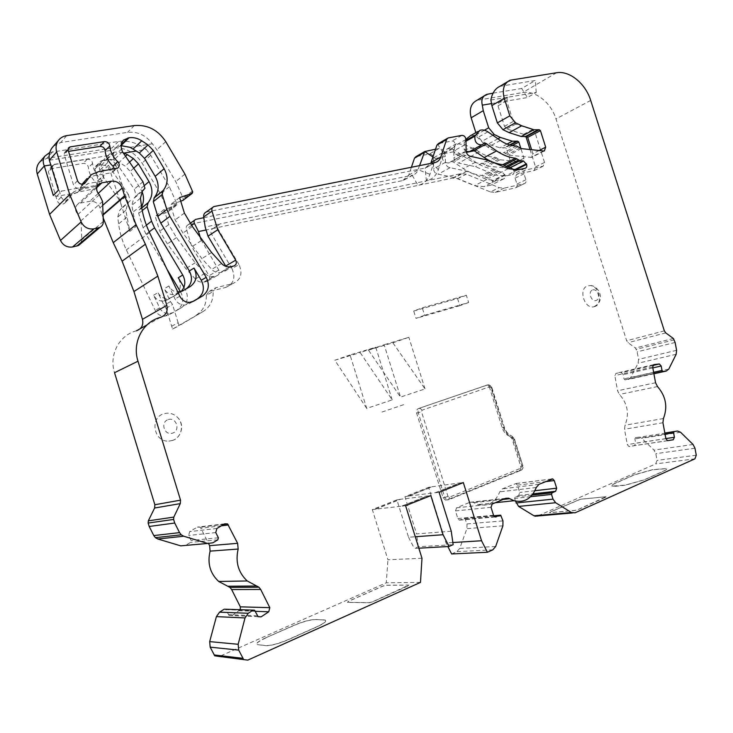 <?xml version="1.0" encoding="UTF-8"?>
<svg xmlns="http://www.w3.org/2000/svg" width="733" height="733" viewBox="0 0 733 733"><rect width="100%" height="100%" fill="white"/><g stroke="black" fill="none" stroke-linecap="round" stroke-linejoin="round"><path stroke-width="0.55" stroke-dasharray="3.67 2.75" d="M431.92 486.758L459.683 482.965L435.484 492.631L408.189 496.14L431.92 486.758L428.622 487.335L446.003 542.951L447.836 546.534M430.839 495.6L427.302 496.039L402.124 506.109L372.309 509.563L396.91 499.851L408.556 537.243L415.272 536.748M375.461 509.069L400.126 499.329L427.302 496.039M400.126 499.329L396.91 499.851M405.596 505.706L402.124 506.109M421.988 558.271L387.913 559.765L372.309 509.563M575.02 512.825L537.5 516.059L655.705 463.897L657.061 460.388L655.824 453.672L653.992 450.089L641.751 438.307L639.597 437.18L635.493 437.683L634.897 438.893L635.676 443.208L634.476 445.637L628.877 446.489L627.274 444.583L624.516 429.254L625.02 425.204C629.5 414.026 627.65 403.773 619.467 394.446L617.571 390.771L614.84 375.617L616.059 373.289L621.483 372.676L623.242 374.618L624.012 378.879L624.883 379.85L628.181 379.456L630.692 377.559L638.086 363.229L638.553 359.39L637.169 351.849L635.465 348.01L627.989 342.678L626.651 340.735L555.981 118.92C551.097 102.739 535.42 90.15 522.647 92.569L476.816 100.366M615.335 486.309L625.35 485.2L644.325 479.868L663.044 471.466C665.976 470.119 667.149 469.184 666.554 468.644L652.526 469.78L634.247 474.938L615.72 483.129C612.522 484.577 611.24 485.585 611.872 486.153L625.313 485.09L644.298 479.758L663.008 471.356C665.949 470.009 667.122 469.074 666.526 468.543L652.489 469.67L634.219 474.828L615.683 483.029C612.486 484.467 611.212 485.475 611.835 486.043L615.299 486.199M605.357 497.276L606.063 496.8L605.476 496.763L580.316 499.301L550.355 512.046L549.603 512.642L550.107 512.679L549.576 512.559L550.327 511.973L580.289 499.228L606.035 496.727L578.19 509.472L574.91 510.388L550.08 512.596M605.376 497.359L578.218 509.554L574.938 510.461L550.107 512.679M463.329 482.589L459.683 482.965M452.847 542.53L446.003 542.951M435.484 492.631L459.719 483.084M439.085 492.301L435.53 492.759M451.253 531.223L416.555 533.881L404.955 496.681L428.622 487.335M408.189 496.14L404.955 496.681M408.226 496.259L431.957 486.877M123.062 152.638L114.513 152.07L109.529 154.067L108.301 155.588L107.577 162.689L108.392 165.356L100.577 172.924L99.78 170.313C98.845 166.849 99.541 163.963 101.878 161.654L106.945 159.528C111.205 158.905 115.301 159.831 119.222 162.286L125.206 166.162L130.254 171.385L142.065 191.643M141.588 206.761L139.334 209.95L138.702 213.44L143.082 227.706L146.004 234.23L166.932 269.148M183.965 287.263L185.339 289.562C188.967 297.057 187.685 303.096 181.5 307.649L172.961 312.606L169.131 313.742C164.925 313.733 161.773 311.782 159.666 307.878L153.637 295.243C155.891 299.357 159.226 301.309 163.651 301.116L166.977 300.054L174.39 295.811C180.611 291.294 181.903 285.274 178.275 277.761M180.501 291.798L180.767 292.229C184.368 299.66 183.085 305.643 176.937 310.169L168.453 315.098L164.65 316.225C160.472 316.225 157.348 314.292 155.249 310.425L126.333 249.88C122.347 241.487 119.763 232.819 118.599 223.895L117.72 217.105L119.616 210.49L122.109 207.604L120.203 201.401L100.577 172.924M171.595 326.222L178.146 322.777L179.145 325.663L172.585 329.071L166.079 308.263L164.027 305.359L157.952 292.614C160.225 296.755 163.587 298.734 168.04 298.542L171.385 297.47L180.969 291.652M108.392 165.356L128.33 194.373L120.203 201.401M128.33 194.373L130.272 200.695L122.109 207.604M130.272 200.695L119.616 210.49M129.814 231.371L109.987 170.56L115.75 165.062L135.834 226.662L129.814 231.371L125.838 210.334L127.744 203.618M115.75 165.062C114.055 161.113 111.15 159.272 107.036 159.537L101.09 160.903L100.467 163.468L104.004 175.013L102.501 180.4L100.274 181.39L88.006 183.525L82.664 187.355L61.737 191.038L58.493 190.14M109.987 170.56C108.319 166.666 105.442 164.852 101.365 165.127L95.482 166.483L94.869 169.021L100.467 163.468M94.869 169.021L98.359 180.419L96.866 185.742L94.658 186.723L82.508 188.876L77.231 192.669L56.523 196.352L53.317 195.482M77.231 192.669L82.664 187.355M82.508 188.876L88.006 183.525M178.146 322.777L172.548 304.58L170.477 301.63L164.329 288.72C166.629 292.916 170.029 294.923 174.518 294.739L177.899 293.667L186.374 288.765M166.079 308.263L172.548 304.58M172.585 329.071L203.151 311.488L179.145 325.663M196.38 315.034C203.279 310.572 206.587 304.012 206.312 295.344L213.147 291.578C213.45 300.347 210.114 306.99 203.151 311.488M206.312 295.344L208.951 291.542L225.462 287.519L232.471 283.698L215.814 287.739L213.147 291.578M225.462 287.519C233.726 284.038 235.889 277.734 231.958 268.617L239.004 264.586C242.98 273.812 240.809 280.18 232.471 283.698M231.958 268.617L211.471 233.992C210.325 231.445 210.866 229.612 213.092 228.513L206.092 229.97M239.004 264.586L218.278 229.502C217.124 226.918 217.674 225.077 219.918 223.959L461.259 173.584L466.298 174.142L499.21 187.648L504.057 188.152L524.379 183.607C525.863 183.058 526.358 181.784 525.891 179.777L523.994 173.803C523.518 171.843 524.003 170.578 525.433 170.019L543.135 166.208L544.527 162.488L534.898 132.215L532.497 129.567L515.693 124.134L513.247 121.458L506.686 100.797L507.841 97.232L536.217 92.477L527.412 97.544L491.339 103.628M474.269 150.806L476.816 150.302L464.896 144.731L456.393 143.695L452.554 148.799L455.633 154.461L460.782 156.367L463.155 154.901L465.446 155.341L475.534 162.149C481.599 166.208 487.784 168.535 494.079 169.149L498.587 171.513L501.922 171.824L505.055 175.15C505.523 177.111 505.028 178.366 503.58 178.934L496.424 180.492L486.813 179.457L466.857 171.238L450.108 167.683C447.396 167.243 445.847 165.466 445.444 162.332L445.352 156.477L435.2 158.465L429.932 174.289C427.797 180.3 423.83 184.001 418.039 185.385L452.701 178.092L457.713 178.632L490.414 191.927L499.21 187.648M419.56 165.667L416.857 172.301L414.878 174.17L412.193 175.279L418.039 185.385L213.45 228.421L220.276 223.867L205.176 227.019M530.032 149.55L535.539 166.886L534.146 170.578L516.536 174.399L515.088 178.156L516.967 184.065C517.434 186.045 516.93 187.309 515.464 187.859L495.233 192.412L490.414 191.927M490.881 100.018L508.216 97.132L499.164 102.345L498.009 105.873L504.496 126.323L506.924 128.971L523.628 134.313L525.9 136.585M455.633 154.461L466.38 152.354M476.816 150.302L479.19 151.914C484.421 155.423 489.717 157.192 495.077 157.21L500.007 159.767L522.583 161.874L523.958 158.181L520.888 148.506M435.2 158.465L432.965 156.981M445.352 156.477L444.051 151.896L433.386 157.943C432.983 155.341 431.673 154.04 429.437 154.031L415.941 156.651M435.567 149.193L438.975 148.542C441.33 148.497 443.016 149.614 444.051 151.896M203.774 217.692L412.193 175.279L402.793 180.538L188.28 224.665C186.539 225.526 185.907 226.983 186.384 229.053L191.854 246.801L209.07 275.736C210.234 278.439 209.583 280.308 207.109 281.335L203.71 282.123C200.567 282.535 197.8 281.509 195.39 279.035L185.834 268.635L167.39 243.906L159.776 231.161L155.222 216.391L167.326 212.295L167.884 210.866L160.454 193.915L142.12 163.093C134.634 151.887 124.555 146.866 111.883 148.029L46.885 158.328L40.104 161.663M49.752 152.473L118.453 141.451C128.321 140.25 137.593 142.908 146.261 149.44L136.365 151.044M108.301 155.588L50.788 164.916M83.425 184.093L80.117 187.575C77.222 188.848 75.013 187.96 73.492 184.918L64.247 154.69L64.495 152.702L68.517 151.355M81.372 185.953L82.114 184.24M91.469 174.536L86.943 178.632L93.879 175.773L111.663 172.731L117.711 168.114M114.449 168.975L112.983 172.218M146.261 149.44L150.723 155.304L169.36 186.713L176.919 203.976L176.351 205.423L164.091 209.546L168.727 224.591L176.47 237.574L195.207 262.79L204.91 273.391C207.347 275.91 210.16 276.964 213.34 276.552L216.785 275.755C219.286 274.719 219.946 272.832 218.764 270.074L200.924 239.453M192.266 301.831L188.665 303.92L184.743 305.075C180.446 305.047 177.212 303.022 175.04 298.991L168.837 285.962C170.826 289.718 173.831 291.761 177.853 292.091M49.358 160.243L114.027 149.908L115.603 148.039L121.156 145.693M121.596 148.982L113.303 157.091L114.027 149.908M113.303 157.091L114.128 159.794L134.304 189.215L136.274 195.61L133.727 198.57L131.803 205.368L135.834 226.662M53.463 146.188L60.674 142.532L127.515 132.38C137.474 131.308 145.757 135.11 152.363 143.787L156.871 149.734L175.728 181.564L183.103 198.167L183.168 200.237M130.153 147.333L152.363 143.787M180.739 201.218L170.441 204.663L175.132 219.891L182.966 233.048L201.905 258.602L211.709 269.359C214.183 271.906 217.023 272.978 220.23 272.566L223.702 271.778C226.222 270.734 226.891 268.819 225.691 266.024M206.147 212.057L425.103 168.049L430.747 163.441M437.564 144.071L443.612 153.71L438.343 169.68C436.199 175.746 432.213 179.475 426.395 180.859L425.103 168.049L434.751 162.653M443.612 153.71L453.828 151.731L454.982 145.702C455.211 142.66 454.24 141.102 452.078 141.011L438.371 143.604M466.179 151.319L464.154 149.724L464.301 142.165L465.922 139.325M470.439 135.715C473.097 134.872 475.488 135.504 477.623 137.593L487.848 147.223C493.117 150.778 498.449 152.574 503.837 152.611L508.794 155.204L531.498 157.393L532.873 153.673L531.617 149.715M464.154 149.724L485.457 145.583M453.828 151.731L453.929 157.65C454.332 160.811 455.899 162.616 458.629 163.065L475.479 166.693L495.563 175.05L505.239 176.122L512.422 174.564C513.879 174.005 514.374 172.731 513.897 170.752L513.696 170.083M483.184 143.961L472.199 150.1M499.879 86.357L535.31 80.465L521.685 88.501L527.412 97.544M536.217 92.477L535.31 80.465M493.08 93.137L521.685 88.501M475.854 132.636L476.496 134.689L481.993 141.286L488.068 144.144L499.998 147.828L505.229 147.754L506.393 148.643L511.432 164.531L510.058 168.178L509.316 168.233L487.656 166.18L482.763 163.679C477.449 163.679 472.199 161.956 467.013 158.52L454.891 150.347C452.252 148.625 449.668 148.167 447.13 148.964L442.201 154.645C441.715 160.078 443.896 162.854 448.752 162.983L451.107 161.526L453.37 161.947L463.366 168.627C469.377 172.603 475.497 174.875 481.746 175.462L486.208 177.771L489.525 178.064L492.622 181.335L491.147 185.073L484.046 186.64L474.508 185.651L454.735 177.615L438.142 174.17C435.457 173.748 433.918 171.998 433.533 168.92L433.386 157.943M497.899 138.784L488.068 144.144M411.396 167.289L408.739 175.077L402.793 180.538M201.273 240.598L191.854 246.801M168.727 224.591L159.776 231.161M164.091 209.546L155.222 216.391M122.448 151.731L114.128 159.794M142.953 181.738L134.304 189.215M144.96 188.253L136.274 195.61M180.739 545.856L185.843 545.187L190.562 542.383L191.111 540.441L188.61 535.475L189.71 531.599L197.305 527.119L200.008 527.219L200.86 528.227L208.63 543.694M136.457 330.803C119.397 334.99 108.704 354.909 114.531 372.703M103.069 214.503L102.263 215.2L103.197 217.958M80.538 243.787L81.766 239.828L81.088 220.697L78.028 214.403C74.766 210.765 74.656 207.375 77.698 204.241L80.41 203.032L89.692 201.328C94.621 200.934 98.057 203.078 99.99 207.778L102.263 215.2M179.622 197.58L170.441 204.663M184.404 213.092L175.132 219.891M675.13 342.467L637.169 351.849M451.629 553.956L456.888 551.637L459.719 548.431L466.921 528.64L467.003 523.921L464.832 518.46L459.252 520.109L457.85 518.533L455.468 510.919L456.622 507.795L469.89 502.297L472.693 502.178L477.934 504.579C488.041 506.805 495.316 502.563 499.769 491.852L502.426 488.819L515.922 483.569L517.416 485.154L519.724 492.475L518.68 495.462L515.162 496.947L514.639 498.449L515.473 501.115M418.845 548.202L414.319 548.458L418.314 546.745L453.15 544.683M214.732 655.833L218.865 656.676L386.309 582.781L387.913 559.765M240.259 609.709L231.93 615.573L228.989 615.363L225.581 609.233M420.476 582.387L386.309 582.781M418.314 546.745L416.555 533.881M408.556 537.243L414.319 548.458M375.507 509.197L400.163 499.448M325.26 620.109L325.296 620.237C326.735 621.373 324.096 623.508 317.398 626.642L288.335 639.698C278.852 643.702 271.43 645.7 266.07 645.709L257.146 644.6C255.689 643.382 258.566 641.109 265.777 637.792L294.153 625.24C303.004 621.538 310.105 619.605 315.456 619.44L325.26 620.109C326.689 621.236 324.059 623.371 317.352 626.513L288.289 639.552C278.815 643.556 271.393 645.562 266.024 645.571L257.146 644.6M325.296 620.237L323.72 619.797M265.777 637.792L294.199 625.377C303.041 621.666 310.141 619.733 315.502 619.568L323.757 619.935M265.822 637.93C258.612 641.247 255.735 643.51 257.182 644.738M407.786 585.969L408.547 585.108L386.099 585.282L382.69 586.226L348.367 601.408L347.451 602.398L348.34 601.326L382.663 586.143L386.08 585.2L408.877 585.071L372.758 601.692L369.157 602.673L347.424 602.315M407.814 586.052L372.785 601.784L369.185 602.764L347.451 602.398M402.087 505.981L427.266 495.92M509.939 436.392L512.046 438.755L520.687 466.17C521.172 468.268 520.65 469.743 519.129 470.595L447.011 499.943L445.252 499.998L443.034 497.579L416.61 413.082C416.124 410.892 416.729 409.39 418.424 408.565L486.84 385.191L489.598 387.739L502.169 427.696C503.681 432.094 506.274 434.999 509.939 436.392L511.799 436.053L512.743 438.068C508.4 436.419 505.321 432.974 503.525 427.742L490.89 387.601L489.644 386.786L422.089 410.196L421.484 411.708L448 496.433L449.329 497.221L521.603 467.892L522.125 466.408L512.743 438.068M594.49 306.632C603.14 304.452 599.512 286.053 590.358 285.613L587.875 285.833C578.025 288.197 584.164 309.454 593.932 306.779L594.49 306.632M172.282 440.506C181.885 437.858 184.679 423.674 177.029 416.921C173.208 413.513 168.883 412.432 164.064 413.696C149.34 417.324 153.655 442.356 168.828 441.101L172.282 440.506M65.393 201.996L69.553 195.931L77.368 192.229L96.215 188.445C97.975 186.603 97.901 184.606 95.986 182.453C91.515 178.256 89.014 173.309 88.473 167.619C87.85 164.76 86.082 163.358 83.141 163.432L50.339 168.81L48.827 169.662L48.424 171.943L57.302 200.989C59.016 204.26 61.38 205.075 64.394 203.426L68.371 199.523C65.329 201.181 62.946 200.356 61.215 197.049L52.254 167.71L52.657 165.411L54.178 164.559L87.245 159.198C90.205 159.125 91.992 160.536 92.615 163.432C93.164 169.176 95.693 174.17 100.201 178.412C102.134 180.593 102.217 182.609 100.439 184.459L81.445 188.244L73.566 191.973L69.378 198.084M466.353 295.262L457.557 298.523L413.714 311.03L422.254 307.823L466.353 295.262L468.634 302.5L424.59 315.263L422.254 307.823M424.59 315.263L416.023 318.388L413.714 311.03M457.557 298.523L459.811 305.688L468.634 302.5M459.811 305.688L416.023 318.388M368.47 350.127L392.861 342.797L425.012 388.911L400.52 397.103L368.47 350.127L384.147 344.73L400.52 397.103M392.861 342.797L408.849 337.308L384.147 344.73M425.012 388.911L408.849 337.308M392.192 399.888L375.754 347.25L350.053 354.964L366.711 408.409L392.192 399.888L360.187 352.619L375.754 347.25M366.711 408.409L334.834 360.242L360.187 352.619M350.053 354.964L334.834 360.242M381.985 412.038L406.045 403.874M694.93 458.84L655.705 463.897M114.513 152.07L106.945 159.528M113.597 152.217L106.047 159.675M125.545 156.266L119.222 162.286M129.539 162.121L125.206 166.162M133.718 168.224L130.254 171.385M144.181 185.724L140.626 188.757M141.753 207.851L139.71 209.51M141.771 207.97L139.334 209.95M142.248 210.591L138.702 213.44M146.38 225.178L143.082 227.706M149.184 231.848L146.004 234.23M181.5 307.649L176.937 310.169M172.961 312.606L168.453 315.098M185.339 289.562L180.767 292.229M174.39 295.811L178.852 293.209M166.977 300.054L171.385 297.47M107.577 162.689L99.78 170.313M125.838 210.334L117.72 217.105M101.365 165.127L107.036 159.537M56.523 196.352L61.737 191.038M94.658 186.723L100.274 181.39M98.359 180.419L104.004 175.013M96.71 165.896L102.327 160.307M182.508 290.974L177.899 293.667M190.085 286.64L185.431 289.361M208.951 291.542L215.814 287.739M211.471 233.992L218.278 229.502M452.701 178.092L461.259 173.584M457.713 178.632L466.298 174.142M495.233 192.412L504.057 188.152M515.455 187.859L524.379 183.607L515.464 187.859M516.967 184.065L525.891 179.777M515.088 178.156L523.994 173.803M516.6 174.381L525.497 170.001M534.082 170.597L543.071 166.226M535.539 166.886L544.527 162.488M526.853 136.485L534.898 132.215M523.628 134.313L532.497 129.567M506.924 128.971L515.693 124.134M504.496 126.323L513.247 121.458M498.009 105.873L506.686 100.797M408.739 175.077L418.167 169.763L429.932 174.289M126.736 217.243L118.599 223.895M153.637 295.243L157.952 292.614M170.477 301.63L164.027 305.359M168.837 285.962L164.329 288.72M159.666 307.878L155.249 310.425M438.343 169.68L431.123 162.479M488.7 93.842L478.933 99.77M484.403 130.217L476.496 134.689M492.842 135.284L481.993 141.286M507.025 144.08L499.998 147.828M509.545 144.951L503.672 148.066M510.186 145.125L505.229 147.754M512.184 145.583L506.393 148.643M523.958 158.181L511.432 164.531M521.841 161.929L509.316 168.233M500.007 159.767L487.656 166.18M498.541 159.153L486.199 165.585M496.791 157.833L484.458 164.284M495.077 157.21L482.763 163.679M479.19 151.914L467.013 158.52M464.896 144.731L454.891 150.347M452.719 147.855L442.595 153.582M452.554 148.799L442.201 154.645M462.266 155.451L450.227 162.066M465.446 155.341L453.37 161.947M475.534 162.149L463.366 168.627M494.079 169.149L481.746 175.462M495.554 169.754L483.212 176.048M497.111 170.917L484.751 177.184M498.587 171.513L486.208 177.771M501.922 171.824L489.525 178.064M504.872 174.555L492.439 180.749M505.055 175.15L492.622 181.335M503.516 178.953L491.092 185.092M496.424 180.492L484.046 186.64M486.813 179.457L474.508 185.651M466.857 171.238L454.735 177.615M450.108 167.683L438.142 174.17M445.444 162.332L433.533 168.92M438.975 148.542L429.437 154.031M425.708 151.071L416.262 156.569M196.334 219.204L188.821 224.509M191.679 225.343L186.384 229.053M218.764 270.074L209.07 275.736M216.785 275.755L207.109 281.335M213.889 276.442L204.25 282.013M204.91 273.391L195.39 279.035M195.207 262.79L185.834 268.635M176.47 237.574L167.39 243.906M176.232 205.469L167.206 212.341M176.919 203.976L167.884 210.866M176.653 203.096L167.619 210.004M169.36 186.713L160.454 193.915M150.723 155.304L142.12 163.093M118.453 141.451L111.883 148.029M52.675 151.704L46.885 158.328M68.022 149.395L66.043 151.74M68.142 150.146L64.247 154.69M77.496 180.684L73.492 184.918M98.369 171.705L93.879 175.773M116.29 168.663L111.663 172.731M121.257 144.648L120.02 145.876M142.376 191.249L133.727 198.57M140.443 198.167L131.803 205.368M141.377 205.277L132.719 212.359M149.523 232.572L126.333 249.88M179.823 296.233L175.04 298.991M193.228 301.4L188.665 303.92M216.886 528.493L189.71 531.599M215.759 532.561L188.61 535.475M218.379 537.793L191.111 540.441M217.82 539.836L190.562 542.383M212.936 542.786L185.843 545.187M160.628 317.334L146.884 324.994M103.087 215.016L102.418 215.594M102.712 205.35L99.99 207.778M98.176 193.457L89.692 201.328M96.811 187.556L80.41 203.032M99.358 194.767L78.028 214.403M102.556 201.383L81.088 220.697M103.335 221.467L81.766 239.828M66.685 135.642L60.674 142.532M134.313 125.572L127.515 132.38M165.777 141.671L156.871 149.734M184.945 174.115L175.728 181.564M192.449 191.02L183.103 198.167M192.733 191.918L183.378 199.046M192.367 226.497L182.966 233.048M211.608 252.555L201.905 258.602M221.558 263.514L211.709 269.359M230.758 266.702L220.78 272.456M233.708 266.006L223.702 271.778M214.485 206.394L206.706 211.892M448.385 137.877L438.691 143.521M461.863 135.385L452.078 141.011M465.931 139.499L454.982 145.702M466.151 150.897L453.929 157.65M470.907 156.404L458.629 163.065M487.903 160.151L475.479 166.693M508.171 168.7L495.563 175.05M517.919 169.827L505.239 176.122M525.094 168.288L512.358 174.582M515.134 170.138L513.897 170.752M465.959 141.231L464.301 142.165M465.95 140.369L464.942 140.938M487.876 131.839L477.623 137.593M500.318 140.461L487.848 147.223M516.444 145.986L503.837 152.611M518.176 146.637L505.55 153.243M519.963 148.002L507.318 154.581M521.447 148.625L508.794 155.204M543.565 150.989L530.747 157.448M539.094 150.512L532.873 153.673M512.065 79.668L502.078 85.724M556.567 72.75L522.647 92.569M590.697 100.43L555.981 118.92M664.355 330.876L626.651 340.735M665.738 332.892L627.989 342.678M673.37 338.481L635.465 348.01M674.278 339.819L636.354 349.302M676.596 350.301L638.553 359.39M676.165 354.277L638.086 363.229M668.78 369.102L630.692 377.559M653.909 373.775L628.181 379.456M624.883 379.85L653.845 373.445L625.002 379.841M653.634 372.291L624.012 378.879M652.819 367.911L623.242 374.618M652.81 365.437L621.263 372.676M653.616 364.649L616.059 373.289M652.654 366.995L614.84 375.617M655.559 382.745L617.571 390.771M657.519 386.575L619.467 394.446M663.429 418.543L625.02 425.204M662.944 422.739L624.516 429.254M665.885 438.673L627.274 444.583M667.937 440.661L629.271 446.489M667.488 440.652L634.476 445.637M665.876 438.591L635.676 443.208M665.051 434.138L634.897 438.893M638.672 437.18L635.493 437.683M680.536 432.213L641.751 438.307M693.07 444.491L653.992 450.089M694.966 448.22L655.824 453.672M696.268 455.193L657.061 460.388M530.637 496.699L514.639 498.449M532.158 495.059L515.162 496.947M518.68 495.462L533.083 493.84M534.953 490.707L519.724 492.475M517.416 485.154L545.279 481.673M551.729 478.961L514.96 483.633M538.966 484.339L502.426 488.819M536.263 487.491L499.769 491.852M503.113 499.43L473.747 502.664M505.752 498.321L469.89 502.297M456.622 507.795L492.2 504.029M491.037 507.291L455.468 510.919M457.85 518.533L493.529 515.244M495.187 516.957L460.471 520.073M464.236 518.478L493.758 515.785M501.418 516.014L465.537 519.248M467.003 523.921L502.957 520.897M502.902 525.818L466.921 528.64M495.664 546.488L459.719 548.431M492.787 549.842L456.888 551.637M247.781 660.131L218.865 656.676M254.892 610.644L225.938 609.682M257.485 615.821L228.421 614.602M258.181 616.71L231.93 615.573M255.221 611.313L239.306 610.763M221.403 525.799L200.86 528.227M224.747 523.802L197.305 527.119M422.089 410.196L420.055 408.171C418.351 408.987 417.746 410.498 418.231 412.697L421.484 411.708M489.644 386.786L487.564 384.88L418.424 408.565M490.89 387.601L491.742 387.235L488.59 384.77L485.869 385.311M503.525 427.742L504.359 427.302L491.302 387.317L489.598 387.739M416.61 413.082L418.231 412.697L444.729 497.377L448 496.433M445.252 499.998L449.063 499.594L521.273 470.192L448.706 499.741L449.329 497.221M512.046 438.755L513.796 438.444L522.922 465.904C523.38 467.572 522.831 469.001 521.273 470.192L521.603 467.892M443.034 497.579L444.729 497.377L446.91 499.787L448.706 499.741L447.011 499.943M502.169 427.696L503.901 427.348C505.422 431.764 508.015 434.669 511.68 436.071L514.264 438.398L513.448 438.865M486.84 385.191L488.545 384.77C490.78 385.549 491.852 386.373 491.742 387.235L504.359 427.302C505.999 431.884 508.482 434.797 511.79 436.062L514.264 438.398L522.922 465.904L522.125 466.408M519.129 470.595L520.897 470.339C522.418 469.496 522.941 468.011 522.455 465.913L520.687 466.17M592.695 289.929C597.661 288.353 601.042 298.982 596.057 300.493C591.082 302.115 587.674 291.395 592.695 289.929M168.306 419.551C176.516 416.976 180.712 430.674 172.484 433.185C164.247 435.851 160.005 422.006 168.306 419.551M100.201 178.412L95.986 182.453M98.808 185.183L94.603 189.16M92.615 163.432L88.473 167.619M87.245 159.198L83.141 163.432M54.178 164.559L50.339 168.81M52.254 167.71L48.424 171.943M61.215 197.049L57.302 200.989M81.445 188.244L77.368 192.229M109.529 154.067L101.878 161.654M96.866 185.742L102.501 180.4M95.482 166.483L101.09 160.903M213.092 228.513L219.918 223.959M516.536 174.399L525.433 170.019M534.146 170.578L543.135 166.208M499.164 102.345L507.841 97.232M163.651 301.116L168.04 298.542M179.109 292.055L174.518 294.739M169.131 313.742L164.65 316.225M486.62 94.41L484.302 95.812M522.583 161.874L510.058 168.178M456.393 143.695L447.13 148.964M460.782 156.367L448.752 162.983M463.155 154.901L451.107 161.526M503.58 178.934L491.147 185.073M425.415 151.145L424.728 151.539M412.926 175.086L403.517 180.345M195.803 219.359L194.602 220.202M190.388 223.18L188.28 224.665M213.34 276.552L203.71 282.123M176.351 205.423L167.326 212.295M64.495 152.702L68.416 147.947M80.117 187.575L84.588 183.552M123.281 140.415L115.603 148.039M189.6 302.381L184.743 305.075M98.149 184.863L77.698 204.241M230.199 266.803L220.23 272.566M213.935 206.559L212.616 207.485M435.494 162.46L425.846 167.866M448.065 137.96L447.322 138.4M525.158 168.278L512.422 174.564M483.349 143.805L471.731 150.192M479.932 130.318L477.632 131.628M544.317 150.943L531.498 157.393M509.902 80.263L507.328 81.83M652.782 365.492L621.483 372.676M667.525 440.661L628.877 446.489M678.337 431.031L639.597 437.18M551.528 479.043L515.922 483.569M495.306 502.719L477.934 504.579M505.11 498.587L472.693 502.178M494.986 516.893L459.252 520.109M464.832 518.46L500.694 515.189M254.589 610.241L225.654 609.297M258.08 616.618L228.989 615.363M223.812 524.352L200.008 527.219M590.358 285.613C592.988 285.366 595.7 287.006 598.504 290.515C602.242 297.58 600.721 302.995 593.932 306.779M177.029 416.921C186.319 424.938 180.446 440.964 168.828 441.101M100.439 184.459L96.215 188.445M52.657 165.411L48.827 169.662M68.371 199.523L64.394 203.426M73.566 191.973L69.553 195.931"/><path stroke-width="1.1" d="M415.272 536.748L443.062 534.724L430.839 495.6L405.596 505.706L421.988 558.271L420.476 582.387L247.781 660.131L214.732 655.833L210.188 647.157L209.675 641.622L216.4 616.618L219.57 612.165L224.179 609.187L225.581 609.233M533.083 493.84L555.632 491.302L552.05 492.842L551.518 494.409L553.012 499.136L555.641 502.728L571.374 512.504L575.02 512.825L694.93 458.84L696.268 455.193L694.966 448.22L693.07 444.491L680.536 432.213L677.402 431.031L664.84 433.02L674.177 431.545L673.581 432.8L665.051 434.138M418.845 548.202L449.063 546.47L453.15 544.683L451.253 531.223L439.085 492.301L463.329 482.589L481.563 540.752L452.847 542.53M123.062 152.638L127.276 154.608L125.545 156.266M180.969 291.652C185.412 286.878 186.008 281.325 182.737 275.003L154.535 227.844L151.566 221.192L147.104 206.679L148.121 202.684C152.885 196.389 153.179 189.361 149.019 181.592L138.482 163.89L133.351 158.566L127.276 154.608M142.065 191.643C144.126 197.012 143.97 202.051 141.588 206.761M182.737 275.003L178.275 277.761L183.965 287.263M166.932 269.148L180.501 291.798M177.853 292.091L182.508 290.974L190.085 286.64C196.444 282.013 197.745 275.828 194.007 268.076L201.263 280.253C205.002 287.987 203.71 294.19 197.388 298.853L192.266 301.831M530.032 149.55L526.028 136.924L526.853 136.485M466.38 152.354L474.269 150.806M491.339 103.628L482.296 105.149C481.05 99.862 482.488 96.28 486.62 94.41L493.08 93.137M520.888 148.506L518.845 142.065L517.672 141.157L512.404 141.212L500.373 137.438L494.234 134.506L488.682 127.799L483.258 110.665L482.296 105.149M432.965 156.981L424.737 151.539L435.567 149.193M419.56 165.667L424.737 151.539L415.941 156.651L414.502 158.163L411.396 167.289M203.774 217.692L195.803 219.359C194.108 220.175 193.649 221.531 194.428 223.428L198.487 231.564L206.092 229.97M136.365 151.044L124.271 153.005M50.788 164.916L44.301 165.97C42.725 162.323 42.917 159.034 44.887 156.12L49.752 152.473M82.114 184.24L86.943 178.632M117.711 161.654C113.038 157.21 110.408 152.006 109.831 146.041C109.18 143.036 107.32 141.561 104.269 141.606L70.13 146.884L68.416 147.947L68.142 150.146L77.496 180.684C79.127 183.956 81.491 184.918 84.588 183.552L91.469 174.536L98.369 171.705L117.711 168.114C119.791 166.244 119.791 164.091 117.711 161.654L112.992 166.189L114.449 168.975M112.992 166.189C108.301 161.746 105.671 156.541 105.094 150.558C104.489 147.764 102.757 146.38 99.908 146.426L68.517 151.355M200.924 239.453L198.487 231.564M186.374 288.765C191.899 284.019 192.889 278.082 189.334 270.944L160.802 223.153L157.806 216.418L153.279 201.712L154.306 197.672C159.098 191.313 159.391 184.203 155.185 176.332L144.52 158.392L139.334 152.986L130.153 147.333L121.156 145.693M673.581 432.8L674.415 437.28L673.215 439.791L667.525 440.661L665.885 438.673L662.944 422.739L663.429 418.543C667.882 406.952 665.912 396.296 657.519 386.575L655.559 382.745L652.654 366.995L653.873 364.585L659.379 363.98L661.184 366.005L662.009 370.431L662.898 371.448L666.242 371.054L668.78 369.102L676.165 354.277L676.596 350.301L675.13 342.467L673.37 338.481L665.738 332.892L664.355 330.876L590.697 100.43C585.603 83.626 569.559 70.414 556.567 72.75L509.902 80.263C503.892 83.434 502.004 89.435 504.258 98.268L509.829 115.841L515.491 122.75L521.713 125.783L533.908 129.732L539.25 129.723L540.441 130.648L545.691 147.177L544.317 150.943L543.565 150.989L521.447 148.625L516.444 145.986C511.011 145.931 505.642 144.08 500.318 140.461L487.876 131.839C485.164 130.034 482.516 129.521 479.932 130.318L474.92 136.173C474.471 141.808 476.725 144.713 481.682 144.896L484.082 143.402L486.4 143.87L496.662 150.916C502.829 155.103 509.105 157.531 515.491 158.2L520.063 160.646L523.454 160.985L526.633 164.412C527.119 166.418 526.624 167.71 525.158 168.278L517.919 169.827L508.171 168.7L487.903 160.151L470.907 156.404C468.158 155.937 466.573 154.104 466.151 150.897L465.931 139.499C465.501 136.787 464.145 135.422 461.863 135.385L448.065 137.96L446.599 139.517L440.808 157.027C439.837 159.812 438.068 161.626 435.494 162.46L213.935 206.559C212.13 207.439 211.48 208.96 211.984 211.131L217.747 229.75L235.714 260.169C236.933 263.01 236.264 264.961 233.708 266.006L230.199 266.803C226.946 267.215 224.069 266.116 221.558 263.514L211.608 252.555L192.367 226.497L184.404 213.092L179.622 197.58L192.147 193.411L192.733 191.918L184.945 174.115L165.777 141.671C157.962 129.869 147.48 124.5 134.313 125.572L66.685 135.642C63.139 136.21 60.353 137.85 58.328 140.553C56.029 143.888 55.479 147.681 56.688 151.933L49.358 160.243L58.493 190.14L53.317 195.482L44.301 165.97L37.246 173.968L49.578 214.393L60.491 240.442C63.084 245.445 67.097 247.626 72.53 246.984L78.513 245.5L80.538 243.787M49.358 160.243C48.598 155.579 49.496 151.438 52.052 147.819L53.463 146.188M183.168 200.237L180.739 201.218M235.714 260.169L225.691 266.024L208.007 236.163L205.176 227.019L203.664 216.959C203.462 214.604 204.296 212.973 206.147 212.057L212.616 207.485M446.599 139.517L436.914 145.143L430.747 163.441M436.914 145.143L438.371 143.604M465.922 139.325L470.439 135.715L477.632 131.628M523.454 160.985L510.745 167.381L513.696 170.083M510.745 167.381L507.383 167.06L502.856 164.659C496.525 164.027 490.304 161.654 484.192 157.549L474.031 150.641L472.199 150.1M470.568 150.998L469.349 151.667L466.179 151.319M531.617 149.715L527.696 137.383L526.514 136.466L521.218 136.503L509.114 132.655L502.948 129.686L497.35 122.897L491.861 105.579L490.881 100.018C492.164 93.137 495.16 88.583 499.879 86.357L507.328 81.83M484.302 95.812L476.816 100.366C470.907 103.5 469.019 109.309 471.154 117.802L475.854 132.636M500.373 137.438L497.899 138.784M40.104 161.663L38.849 163.102C36.641 166.309 36.1 169.928 37.246 173.968M169.882 216.354L206.211 277.358C209.977 285.174 208.685 291.432 202.326 296.123L193.549 301.226L189.6 302.381C185.266 302.344 182.013 300.301 179.823 296.233L149.523 232.572C145.345 223.739 142.633 214.641 141.377 205.277L140.443 198.167L142.376 191.249L144.96 188.253L142.953 181.738L122.448 151.731L121.596 148.982C120.615 145.345 121.33 142.339 123.749 139.948L129.008 137.777C133.433 137.172 137.685 138.18 141.771 140.8L148.002 144.914L153.27 150.43L164.11 168.718C168.388 176.735 168.104 183.965 163.248 190.415L162.213 194.52L166.831 209.491L169.882 216.354L160.802 223.153M243.484 659.242L238.72 650.116L238.161 644.289L245.024 617.946L248.295 613.264L253.059 610.131L254.589 610.241L258.08 616.618L261.14 616.838L268.764 611.78L269.808 607.657L260.701 589.46L258.941 587.215L247.232 580.967C238.252 572.519 235.229 561.872 238.161 549.044L237.629 543.318L227.56 523.903L224.747 523.802L216.886 528.493L215.759 532.561L218.379 537.793L217.82 539.836L212.936 542.786L207.631 543.474L183.772 536.235L157.824 539.002L180.739 545.856L207.631 543.474M103.069 214.503L124.583 195.821L136.1 224.701L145.4 244.217L157.842 276.121L166.822 305.34C168.077 311.278 166.006 315.272 160.628 317.334C142.908 321.622 131.848 342.467 137.987 361.204L180.538 500.163L180.281 503.617L173.803 517.104L173.62 519.431L174.729 523.032L179.558 532.625L181.234 534.815L183.772 536.235M174.729 523.032L149.193 526.477L153.793 535.576L155.396 537.655L157.824 539.002M137.987 361.204L114.531 372.703L154.865 504.735L154.608 508.015L148.323 520.842L148.139 523.05L149.193 526.477M103.197 217.958L113.23 242.65L122.099 261.186L133.937 291.532L142.468 319.322C143.65 324.976 141.643 328.805 136.457 330.803L146.884 324.994M124.583 195.821L122.191 188.024C120.157 183.085 116.574 180.794 111.443 181.161L101.786 182.856L98.964 184.093C95.803 187.364 95.941 190.928 99.358 194.767L102.556 201.383L103.335 221.467C103.344 224.124 102.226 226.103 99.972 227.386L78.513 245.5M56.688 151.933L69.69 194.465L81.161 221.916C83.883 227.193 88.079 229.511 93.742 228.879L99.972 227.386M69.69 194.465L49.578 214.393M217.747 229.75L208.007 236.163M521.713 125.783L509.114 132.655M674.177 431.545L677.402 431.031M515.473 501.115L518.607 506.421L533.936 515.766L537.5 516.059M555.632 491.302L556.668 488.187L554.258 480.555L552.719 478.896L538.966 484.339L536.263 487.491C531.791 498.651 524.379 503.058 514.016 500.721L495.306 502.719M481.563 540.752L487.408 552.261L492.787 549.842L495.664 546.488L502.902 525.818L502.957 520.897L500.694 515.189L494.986 516.893L493.529 515.244L491.037 507.291L492.2 504.029L505.752 498.321L508.629 498.202L514.016 500.721M487.408 552.261L451.629 553.956L447.836 546.534M208.63 543.694L209.629 545.673L210.105 551.124C207.219 563.32 210.087 573.435 218.7 581.471L229.96 587.408L231.646 589.543L240.332 606.842L240.259 609.709M449.063 546.47L443.062 534.724M133.351 158.566L129.539 162.121M138.482 163.89L133.718 168.224M149.019 181.592L144.181 185.724M148.121 202.684L141.753 207.851M147.745 203.133L141.771 207.97M147.104 206.679L142.248 210.591M151.566 221.192L146.38 225.178M154.535 227.844L149.184 231.848M194.007 268.076L189.334 270.944M483.258 110.665L471.154 117.802M488.682 127.799L484.403 130.217M494.234 134.506L492.842 135.284M512.404 141.212L507.025 144.08M516.105 141.469L509.545 144.951M517.672 141.157L510.186 145.125M518.845 142.065L512.184 145.583M423.949 152.675L414.502 158.163M194.428 223.428L191.679 225.343M109.831 146.041L105.094 150.558M104.269 141.606L99.908 146.426M70.13 146.884L68.022 149.395M85.926 181.821L83.425 184.093M166.831 209.491L157.806 216.418M162.213 194.52L153.279 201.712M162.863 190.873L153.921 198.13M163.248 190.415L154.306 197.672M164.11 168.718L155.185 176.332M153.27 150.43L144.52 158.392M148.002 144.914L139.334 152.986M141.771 140.8L133.195 148.964M129.008 137.777L121.165 145.51M128.073 137.923L121.257 144.648M202.326 296.123L197.388 298.853M206.211 277.358L201.263 280.253M179.558 532.625L153.793 535.576M173.62 519.431L148.139 523.05M173.803 517.104L148.323 520.842M180.281 503.617L154.608 508.015M180.538 500.163L154.865 504.735M166.822 305.34L142.468 319.322M157.842 276.121L133.937 291.532M145.4 244.217L122.099 261.186M136.1 224.701L113.23 242.65M124.747 196.242L103.087 215.016M122.191 188.024L102.712 205.35M111.443 181.161L98.176 193.457M101.786 182.856L96.811 187.556M98.185 228L76.8 246.105M93.742 228.879L72.53 246.984M81.161 221.916L60.491 240.442M192.028 193.457L182.682 200.567M211.984 211.131L203.664 216.959M440.808 157.027L431.123 162.479M526.633 164.412L515.134 170.138M526.441 163.798L513.815 170.093M520.063 160.646L507.383 167.06M518.57 160.023L505.907 166.455M516.985 158.823L504.341 165.273M515.491 158.2L502.856 164.659M496.662 150.916L484.192 157.549M486.4 143.87L474.031 150.641M474.92 136.173L465.959 141.231M475.323 135.064L465.95 140.369M545.691 147.177L539.094 150.512M540.441 130.648L527.696 137.383M539.25 129.723L526.514 136.466M537.665 130.025L524.938 136.778M533.908 129.732L521.218 136.503M515.491 122.75L502.948 129.686M509.829 115.841L497.35 122.897M504.258 98.268L491.861 105.579M666.242 371.054L653.909 373.775M663.017 371.439L653.845 373.473L662.898 371.448M662.009 370.431L653.634 372.291M661.184 366.005L652.819 367.911M659.159 363.98L652.81 365.437M673.215 439.791L667.488 440.652M674.415 437.28L665.876 438.591M571.374 512.504L533.936 515.766M555.641 502.728L518.607 506.421M553.012 499.136L516.059 502.975M551.518 494.409L530.637 496.699M552.05 492.842L532.158 495.059M556.668 488.187L534.953 490.707M545.279 481.673L554.258 480.555M509.71 498.706L503.113 499.43M496.232 516.866L495.187 516.957M493.758 515.785L500.08 515.207M242.852 658.316L214.118 654.945M238.72 650.116L210.188 647.157M238.161 644.289L209.675 641.622M245.024 617.946L216.4 616.618M248.295 613.264L219.57 612.165M253.059 610.131L224.179 609.187M261.14 616.838L258.181 616.71M268.764 611.78L255.221 611.313M269.808 607.657L240.332 606.842M260.701 589.46L231.646 589.543M256.642 585.997L227.743 586.244M238.161 549.044L210.105 551.124M237.629 543.318L209.629 545.673M228.458 524.956L221.403 525.799M194.602 220.202L190.388 223.18M44.887 156.12L38.849 163.102M123.749 139.948L123.281 140.415M181.234 534.815L155.396 537.655M98.964 184.093L98.149 184.863M58.328 140.553L52.052 147.819M192.147 193.411L182.801 200.512M447.322 138.4L438.352 143.613M484.082 143.402L483.349 143.805M481.682 144.896L469.349 151.667M659.379 363.98L652.782 365.492M572.391 512.972L534.925 516.215M552.719 478.896L551.528 479.043M508.629 498.202L505.11 498.587M258.941 587.215L229.96 587.408M247.232 580.967L218.7 581.471M227.56 523.903L223.812 524.352"/></g></svg>
